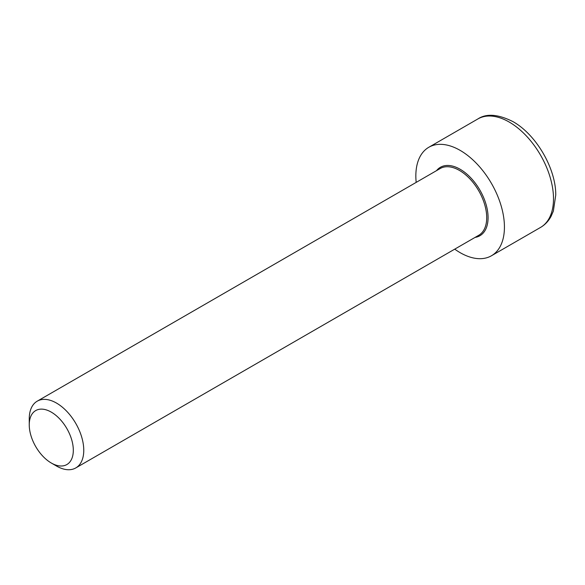 <?xml version="1.0" encoding="UTF-8"?>
<svg xmlns="http://www.w3.org/2000/svg" width="585" height="585" viewBox="0 0 585 585"><rect width="100%" height="100%" fill="white"/><g stroke="black" fill="none" stroke-linecap="round" stroke-linejoin="round"><path stroke-width="0.88" d="M51.283 463.006L56.504 466.026A38.544 22.252 -120 0 0 75.779 467.934A38.544 22.252 -120 0 0 83.765 450.289A38.544 22.252 -120 0 0 66.939 411.496A38.544 22.252 -120 0 0 37.235 401.171A38.544 22.252 -120 0 0 29.25 418.816L29.25 424.849A31.159 17.989 60 0 1 51.283 412.125A31.159 17.989 60 0 1 73.315 450.289A31.159 17.989 60 0 1 51.283 463.006A31.159 17.989 60 0 1 29.25 424.849M454.728 249.151A62.639 36.168 -120 0 0 491.459 255.762A62.639 36.168 -120 0 0 504.431 227.09A62.639 36.168 -120 0 0 477.089 164.049A62.639 36.168 -120 0 0 428.82 147.266A62.639 36.168 -120 0 0 416.176 182.388M37.235 401.171L440.183 168.531A38.544 22.252 60 0 1 459.459 170.44A38.544 22.252 60 0 1 486.713 217.649A38.544 22.252 60 0 1 478.727 235.294L75.779 467.934M475.078 237.408A39.509 22.815 -120 0 0 488.08 217.649A39.509 22.815 -120 0 0 460.139 169.255A39.509 22.815 -120 0 0 436.527 170.637M553.498 198.761A62.639 36.168 60 0 1 540.518 227.441C544.949 224.845 548.438 221.189 551.004 216.479L553.351 211.134L555.75 195.046C556.021 169.182 536.73 134.989 513.06 121.665C498.149 114.185 486.428 113.278 477.879 118.945A62.639 36.168 60 0 1 509.199 122.046A62.639 36.168 60 0 1 553.498 198.761M477.879 118.945L428.82 147.266M540.518 227.441L491.459 255.762"/></g></svg>
